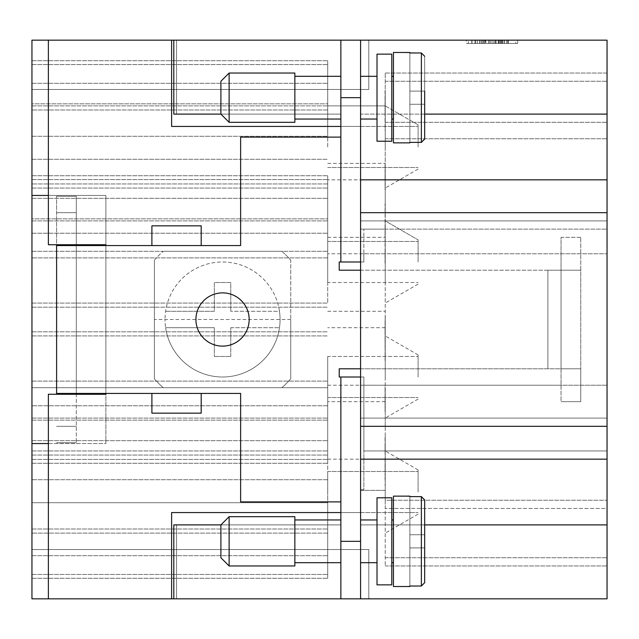 <?xml version="1.0" encoding="UTF-8"?>
<svg xmlns="http://www.w3.org/2000/svg" width="639" height="639" viewBox="0 0 639 639"><rect width="100%" height="100%" fill="white"/><g stroke="black" fill="none" stroke-linecap="round" stroke-linejoin="round"><path stroke-width="0.48" stroke-dasharray="3.19 2.4" d="M220.91 524.891L220.91 557.759L229.129 565.97L294.851 565.97L294.851 516.679L294.851 565.97L294.851 516.679L229.129 516.679L229.129 565.97L229.129 516.679L220.91 524.891L220.91 557.759L220.91 524.891L340.859 524.891L176.548 524.891L176.548 598.831L173.8 598.831L360.58 598.831L360.58 489.754L360.58 490.385L385.229 490.385L385.229 500.249L385.229 490.385L360.58 490.385L360.58 512.566L340.859 512.566L340.859 598.831L173.8 598.831L360.58 598.831L360.58 261.99L360.58 418.09L360.58 385.229L363.863 385.229L363.863 450.95L363.863 385.229L360.58 385.229L360.58 418.09L360.58 377.01L363.863 377.01L363.863 489.754L363.863 450.95L363.863 489.754L360.58 489.754L363.863 489.754L363.863 377.01L339.221 377.01L339.221 368.791L580.763 368.791L580.763 270.209L339.221 270.209L339.221 261.99L363.863 261.99L339.221 261.99L339.221 270.209L339.221 261.99L340.859 261.99L340.859 40.169L340.859 126.434L360.58 126.434L360.58 229.129L607.05 229.129L607.05 220.91L607.05 253.771L607.05 229.129L360.58 229.129L607.05 229.129L385.229 229.129L385.229 490.385L385.229 73.03L385.229 229.129L360.58 229.129L360.58 40.169L360.58 179.831L607.05 179.831L607.05 524.891L360.58 524.891L360.58 523.253L360.58 598.831L340.859 598.831L340.859 377.01L340.859 501.887L240.631 501.887L340.859 501.887L340.859 512.566L360.58 512.566L360.58 524.891L360.58 459.169L607.05 459.169L360.58 459.169L360.58 220.91L360.58 253.771L607.05 253.771L607.05 138.751L607.05 508.46L607.05 220.91L607.05 253.771L360.58 253.771L363.863 253.771L363.863 229.129L363.863 253.771L607.05 253.771L561.042 253.771L561.042 237.341L561.042 401.659L561.042 385.229L580.763 385.229L580.763 401.659L561.042 401.659L561.042 368.791L360.58 368.791M424.663 524.891L360.58 524.891L360.58 377.01L363.863 377.01L339.221 377.01L339.221 368.791L580.763 368.791L580.763 401.659L580.763 237.341L580.763 368.791L561.042 368.791L561.042 253.771L360.58 253.771L360.58 261.99L363.863 261.99L363.863 229.129L363.863 261.99L363.863 253.771L363.863 261.99L360.58 261.99L360.58 40.169L340.859 40.169L340.859 114.109L173.8 114.109L340.859 114.109L340.859 40.169L340.859 114.109L173.8 114.109L173.8 40.169L360.58 40.169L340.859 40.169L340.859 261.99L340.859 137.113L240.631 137.113L240.631 245.56L151.898 245.56L151.898 225.839L201.197 225.839L201.197 245.56L201.197 225.839L201.197 245.56L76.313 245.56L76.313 393.44L201.197 393.44L201.197 413.161L151.898 413.161L151.898 393.44L56.599 393.44L151.898 393.44L151.898 413.161L151.898 393.44L240.631 393.44L240.631 501.887L340.859 501.887M222.556 346.122A26.622 26.622 0 0 1 195.933 319.5A26.622 26.622 0 0 1 222.556 292.878A26.622 26.622 0 0 1 249.17 319.5A26.622 26.622 0 0 1 222.556 346.122A26.622 26.622 0 0 0 249.17 319.5A26.622 26.622 0 0 0 222.556 292.878A26.622 26.622 0 0 0 195.933 319.5A26.622 26.622 0 0 0 222.556 346.122A26.622 26.622 0 0 0 249.17 319.5A26.622 26.622 0 0 0 222.556 292.878A26.622 26.622 0 0 0 195.933 319.5A26.622 26.622 0 0 0 222.556 346.122M385.229 500.249L385.229 565.97L385.229 500.249L607.05 500.249L385.229 500.249M385.229 93.134L385.229 115.747L385.061 93.134M385.229 108.63L385.229 96.721M385.229 180.941L385.229 183.545M385.229 260.305L385.229 238.89L385.229 260.305M385.229 250.951L385.229 263.635L385.061 250.951M385.229 241.015L385.229 244.601M385.229 332.104L385.229 319.372M385.229 403.137L385.229 393.241M385.229 401.596L385.229 398.065M385.229 479.274L385.229 466.43M385.229 470.743L385.229 435.055L385.229 470.743M385.229 203.633L385.229 215.223M385.229 130.54L385.229 115.355M385.229 234.002L385.061 203.633M385.229 344.733L385.229 338.846M385.229 446.262L385.229 475.6L385.061 446.262M385.229 402.762L385.229 405.374M385.229 241.806L385.229 263.635L385.229 241.806M385.229 247.253L385.061 263.635L385.061 241.015M385.229 134.645L385.229 105.89L385.229 134.645M385.229 208.586L385.229 179.831L385.229 208.586M385.229 282.526L385.229 253.771L385.229 282.526M385.229 356.474L385.229 327.719L385.229 356.474M385.229 430.414L385.229 401.659L385.229 430.414M385.229 504.355L385.229 475.6L385.229 504.355M385.229 146.97L385.229 105.89L385.229 146.97M385.229 261.99L385.229 220.91L385.229 261.99M385.229 377.01L385.229 335.93L385.229 377.01M385.229 492.03L385.229 450.95L385.229 492.03M418.09 492.03L418.09 469.929L418.09 492.03M418.09 377.01L418.09 354.909L418.09 377.01M418.09 261.99L418.09 239.889L418.09 261.99M418.09 146.97L418.09 124.869L418.09 146.97M327.719 504.355L327.719 475.6L327.719 504.355M327.719 134.645L327.719 105.89L327.719 134.645M327.719 430.414L327.719 401.659L327.719 430.414M327.719 356.474L327.719 418.09L327.719 356.474L327.719 418.09L327.719 356.474L418.09 356.474L327.719 356.474M327.719 282.526L327.719 220.91L327.719 303.07L327.719 241.454L327.719 303.07L327.719 241.454L327.719 282.526L418.09 282.526L327.719 282.526M327.719 208.586L327.719 179.831L327.719 208.586M385.229 115.747L385.229 91.01L385.061 108.63M385.229 111.49L385.061 102.04L385.061 111.49M385.229 177.65L385.061 180.941M385.229 185.917L385.061 177.65M385.229 183.305L385.061 185.917M385.229 178.305L385.061 183.545M385.229 164.95L385.061 189.695L385.229 164.95M385.229 173.632L385.229 184.751L385.061 173.632M385.229 164.535L385.229 171.492M385.061 178.305L385.061 164.535M385.061 183.305L385.229 182.762M385.229 179.247L385.061 182.762M385.061 179.287L385.229 176.636M385.229 167.035L385.061 176.971M385.229 171.883L385.061 167.035M385.229 258.164L385.061 247.253M385.229 244.865L385.229 254.522M385.229 321.513L385.229 332.631L385.061 321.513M385.229 341.546L385.061 322.791L385.061 341.546M385.229 330.451L385.229 328.462M385.229 327.128L385.229 335.076L385.061 330.451M385.061 327.168L385.229 324.516M385.229 314.915L385.061 324.86M385.229 319.764L385.061 314.915M385.061 332.104L385.061 328.462M385.061 401.596L385.061 403.137M385.229 400.469L385.061 398.065M385.229 393.504L385.061 400.469M385.229 399.471L385.061 402.762M385.229 408.225L385.061 399.471M385.229 407.738L385.229 401.316L385.061 408.225M385.061 405.374L385.061 407.738M385.061 388.839L385.061 400.15L385.229 388.839M385.229 400.15L385.061 411.516L385.229 400.15M385.229 479.993L385.229 485.456M385.061 479.274L385.229 476.343M385.061 479.993L385.061 476.343M385.229 475.049L385.229 467.253M385.229 435.055L385.061 475.6L385.229 435.055M385.229 319.34L385.061 338.846M385.229 347.304L385.061 319.34M385.061 344.733L385.061 347.304M385.229 241.422L385.061 234.002M385.229 228.147L385.061 241.422M385.061 228.211L385.229 223.802M385.229 224.361L385.061 223.802M385.229 207.803L385.061 224.361M385.229 215.878L385.061 207.803M385.061 215.878L385.061 215.223M385.229 478.523L385.061 485.456M385.229 466.694L385.061 478.523M385.229 467.652L385.061 475.049M385.229 121.426L385.061 89.3L385.061 130.54M385.061 121.426L385.061 115.355M385.229 218.945L385.061 237.484L385.061 218.945M385.229 360.58L385.229 350.34M385.229 318.653L385.061 360.58M385.229 345.987L385.061 318.653M385.229 340.507L385.061 345.987M385.229 355.1L385.061 340.507M385.229 356.442L385.061 355.1M385.229 354.286L385.061 356.442M385.229 349.932L385.061 354.286M385.061 349.932L385.061 350.34M385.061 458.594L385.061 471.462M385.061 437.811L385.061 454.465M385.229 471.462L385.229 458.594M385.229 454.465L385.229 437.811M385.061 467.652L385.061 467.253M385.229 411.516L385.061 386.779L385.229 411.516M385.229 409.016L385.061 404.751L385.229 409.016M385.061 395.884L385.061 404.751L385.061 395.884M385.061 258.164L385.061 254.522M385.229 99.372L385.061 115.747M385.229 102.615L385.061 99.372M385.229 96.984L385.061 102.615M31.95 134.645L31.95 159.295L31.95 134.645M31.95 598.831L31.95 549.54L31.95 598.831L31.95 549.54L31.95 598.831L31.95 549.54L31.95 598.831L368.791 598.831L368.791 549.54L31.95 549.54L31.95 598.831L368.791 598.831L31.95 598.831L368.791 598.831L368.791 549.54L31.95 549.54L368.791 549.54L31.95 549.54L368.791 549.54L31.95 549.54L368.791 549.54L368.791 598.831L31.95 598.831L368.791 598.831L368.791 549.54L368.791 598.831L31.95 598.831M48.38 40.169L48.38 244.737L48.38 89.46L31.95 89.46L368.791 89.46L368.791 40.169L368.791 89.46L368.791 40.169L368.791 89.46L368.791 40.169L368.791 89.46L368.791 40.169L31.95 40.169L368.791 40.169L31.95 40.169L368.791 40.169L31.95 40.169L368.791 40.169L31.95 40.169L31.95 549.54L368.791 549.54L368.791 598.831L368.791 549.54L368.791 598.831L48.38 598.831L48.38 443.554L105.89 443.554L105.89 244.737L48.38 244.737L48.38 40.169L368.791 40.169L368.791 89.46L31.95 89.46L368.791 89.46L31.95 89.46L368.791 89.46L31.95 89.46L368.791 89.46L48.38 89.46L48.38 40.169L607.05 40.169L607.05 114.109L360.58 114.109L360.58 179.831L607.05 179.831L607.05 114.109L424.663 114.109M31.95 492.03L31.95 533.11L31.95 492.03M31.95 377.01L31.95 335.93L31.95 377.01M31.95 261.99L31.95 303.07L31.95 261.99M31.95 146.97L31.95 188.05L31.95 146.97M31.95 504.355L31.95 529.004L31.95 504.355M31.95 430.414L31.95 405.765L31.95 430.414M31.95 356.474L31.95 331.825L31.95 356.474M31.95 282.526L31.95 307.175L31.95 282.526M31.95 208.586L31.95 233.235L31.95 208.586M31.95 103.837L31.95 60.705L31.95 136.291L31.95 60.705L31.95 103.837L327.719 103.837L327.719 60.705L327.719 136.291L327.719 60.705L327.719 136.291L327.719 103.837L31.95 103.837M31.95 218.857L31.95 175.725L31.95 251.311L31.95 175.725L31.95 218.857L327.719 218.857L327.719 175.725L327.719 251.311L327.719 175.725L327.719 251.311L327.719 218.857L31.95 218.857M31.95 502.709L31.95 578.295L31.95 502.709L31.95 578.295L31.95 502.709L327.719 502.709L327.719 578.295L327.719 502.709L327.719 578.295L327.719 502.709L31.95 502.709M31.95 387.689L31.95 463.275L31.95 387.689L31.95 463.275L31.95 387.689L327.719 387.689L327.719 463.275L327.719 387.689L327.719 463.275L327.719 387.689L31.95 387.689M31.95 534.635L31.95 541.457M31.95 466.909L31.95 467.588M31.95 382.298L31.95 393.568M31.95 306.896L31.95 320.458M31.95 236.238L31.95 233.626M31.95 233.874L31.95 252.221L32.118 236.238M31.95 169.926L31.95 172.57M31.95 133.823L31.95 175.062L32.118 133.823M31.95 295.697L31.95 284.115M31.95 368.951L31.95 357.489M31.95 493.436L31.95 464.098L32.118 493.436M31.95 369.638L31.95 337.951M31.95 468.946L31.95 504.642L31.95 468.946M31.95 160.661L32.118 169.926M31.95 294.851L32.118 253.771L31.95 294.851M31.95 452.069L31.95 455.455M327.719 492.03L327.719 450.95L327.719 492.03M327.719 146.97L327.719 105.89L327.719 146.97M48.38 195.446L105.89 195.446L105.89 244.737L48.38 244.737L105.89 244.737L105.89 195.446L31.95 195.446L105.89 195.446L105.89 443.554L31.95 443.554L48.38 443.554L48.38 394.263L105.89 394.263L105.89 443.554L105.89 394.263L48.38 394.263L105.89 394.263M466.366 40.169L517.694 40.169L466.366 40.169L466.366 43.452L492.03 43.452L466.366 43.452M31.95 541.057L31.95 523.253L32.118 534.635M31.95 528.717L31.95 542.279M32.118 541.057L32.118 541.457M31.95 457.684L31.95 462.756M31.95 392.466L32.118 382.298M31.95 382.489L32.118 392.466M31.95 393.177L32.118 382.489M31.95 380.836L31.95 384.478M31.95 320.195L31.95 310.538M32.118 306.896L32.118 310.538M31.95 280.385L31.95 261.854L32.118 280.385M31.95 253.771L32.118 295.697M31.95 172.306L32.118 160.661M31.95 504.642L32.118 464.098L31.95 504.642M31.95 342.304L32.118 369.638M31.95 347.784L32.118 342.304M31.95 333.199L32.118 347.784M31.95 331.825L327.719 331.825L31.95 331.825L327.719 331.825L31.95 331.825L32.118 333.199M31.95 334.005L32.118 331.849M31.95 338.358L32.118 334.005M32.118 338.358L32.118 337.951M32.118 365.508L32.118 346.753M31.95 346.753L31.95 365.508M32.118 481.095L32.118 468.227M32.118 501.887L32.118 485.233M31.95 468.227L31.95 481.095M31.95 485.233L31.95 501.887M31.95 340.994L32.118 368.951M31.95 343.558L32.118 340.994M32.118 343.558L32.118 327.719L31.95 349.445M31.95 345.435L32.118 349.445M31.95 364.821L32.118 345.435M31.95 357.049L32.118 364.821M32.118 357.049L32.118 357.489M31.95 265.329L32.118 253.771M31.95 257.908L32.118 265.329M31.95 271.184L32.118 257.908M32.118 271.12L31.95 275.537M31.95 274.97L32.118 275.537M31.95 291.536L32.118 274.97M31.95 283.452L32.118 291.536M32.118 283.452L32.118 284.115M31.95 170.637L32.118 153.544L32.118 170.637M31.95 237.932L32.118 233.626M31.95 240.2L32.118 237.932M31.95 252.221L32.118 227.58L31.95 252.221M31.95 243.547L31.95 232.428L32.118 243.547M31.95 252.637L31.95 245.688M31.95 238.866L32.118 252.637M32.118 233.874L32.118 238.866M31.95 250.137L32.118 240.2M31.95 245.296L32.118 250.137M31.95 303.924L32.118 324.101L31.95 303.924M31.95 391.427L31.95 380.309L32.118 391.427M32.118 380.836L32.118 384.478M31.95 459.225L32.118 457.684M32.118 459.225L32.118 452.069M31.95 452.596L32.118 466.909M31.95 460.352L32.118 462.756M31.95 467.325L32.118 460.352M31.95 453.083L31.95 459.513L32.118 452.596M31.95 455.695L32.118 453.083M32.118 471.981L32.118 460.727L31.95 471.981M32.118 459.513L32.118 451.789L31.95 459.513M31.95 523.253L31.95 532.359M32.118 528.717L32.118 532.359M31.95 542.016L32.118 523.253M32.118 527.51L32.118 535.833L31.95 527.51M32.118 525.745L32.118 536.96L31.95 525.745M31.95 440.686L327.719 440.686L31.95 440.686M31.95 555.706L327.719 555.706L31.95 555.706M31.95 251.311L327.719 251.311L31.95 251.311M31.95 198.314L327.719 198.314L31.95 198.314M31.95 136.291L327.719 136.291L31.95 136.291M31.95 83.294L327.719 83.294L31.95 83.294M468.339 40.169L492.03 40.169L492.03 43.452L517.694 43.452L468.339 43.452L515.721 43.452L492.03 43.452L492.03 40.169L468.339 40.169L468.339 43.452M517.694 40.169L517.694 43.452M515.721 40.169L492.03 40.169L492.03 43.452L492.03 40.169L515.721 40.169L515.721 43.452M327.719 377.01L327.719 397.546L327.719 377.01M385.229 73.03L607.05 73.03L607.05 138.751L607.05 73.03L607.05 81.241L607.05 73.03L385.229 73.03M385.229 81.241L607.05 81.241L385.229 81.241M385.229 138.751L607.05 138.751L385.229 138.751M171.619 40.169L171.619 126.434L171.619 40.169L171.619 126.434L360.58 126.434L360.58 114.109L607.05 114.109M580.763 237.341L561.042 237.341L561.042 401.659L580.763 401.659L561.042 401.659L580.763 401.659L580.763 237.341L580.763 270.209L561.042 270.209L561.042 237.341L580.763 237.341M360.58 220.91L607.05 220.91L360.58 220.91M360.58 418.09L607.05 418.09L360.58 418.09M360.58 270.209L561.042 270.209L561.042 368.791L580.763 368.791L580.763 385.229L607.05 385.229L363.863 385.229L607.05 385.229L561.042 385.229L561.042 368.791L339.221 368.791L339.221 377.01L340.859 377.01L340.859 598.831L340.859 524.891L340.859 598.831L340.859 524.891L173.8 524.891L340.859 524.891L340.859 598.831L360.58 598.831M360.58 385.229L561.042 385.229L360.58 385.229M607.05 508.46L607.05 565.97L607.05 508.46L385.229 508.46L607.05 508.46M385.229 565.97L607.05 565.97L385.229 565.97M385.229 557.759L607.05 557.759L385.229 557.759M360.58 179.831L360.58 212.699L360.58 179.831L607.05 179.831M360.58 459.169L607.05 459.169M607.05 524.891L360.58 524.891L607.05 524.891L607.05 598.831L171.619 598.831L171.619 512.566L171.619 598.831L171.619 512.566L340.859 512.566M340.859 126.434L171.619 126.434L360.58 126.434L340.859 126.434L340.859 137.113L240.631 137.113L240.631 245.56L240.631 137.113L340.859 137.113M493.739 40.169L479.665 40.169L504.395 40.169L493.739 40.169L493.739 43.452L504.395 43.452L479.665 43.452L493.739 43.452L493.739 40.169M498.739 40.169L483.611 40.169L498.739 40.169L498.739 43.452L500.449 43.452L483.611 43.452L498.739 43.452L498.739 40.169M479.889 40.169L504.395 40.169L471.766 40.169L479.889 40.169L479.889 43.452L471.766 43.452L504.395 43.452L479.889 43.452L479.889 40.169M502.054 40.169L475.712 40.169L502.054 40.169L496.136 40.169L502.054 40.169L502.054 43.452L475.712 43.452L508.348 43.452L485.32 43.452L502.054 43.452L502.054 40.169M490.321 40.169L490.321 43.452L490.321 40.169M499.722 40.169L499.722 43.452M484.338 40.169L484.338 43.452M482.365 40.169L482.365 43.452M496.136 40.169L496.136 43.452M501.359 40.169L501.359 43.452M485.32 43.452L483.611 43.452L485.32 43.452L485.32 40.169L485.32 43.452M105.89 245.56L105.89 393.44L105.89 245.56M48.38 598.831L48.38 394.263L48.38 598.831L171.619 598.831M48.38 443.554L31.95 443.554M105.89 244.737L105.89 195.446L31.95 195.446M363.863 377.01L363.863 385.229L363.863 377.01M360.58 562.687L360.58 519.962L360.58 562.687L360.58 519.962L360.58 562.687L377.01 562.687L377.01 519.962L377.01 562.687L377.01 519.962L360.58 519.962M360.58 76.313L360.58 119.038L360.58 76.313L360.58 119.038L360.58 76.313L377.01 76.313L377.01 119.038L377.01 76.313L377.01 119.038L360.58 119.038M240.631 393.44L240.631 501.887L240.631 393.44L201.197 393.44L240.631 393.44M201.197 393.44L201.197 413.161L151.898 413.161L201.197 413.161L201.197 393.44L151.898 393.44M56.599 394.263L56.599 196.261L56.599 393.44L76.313 393.44L76.313 196.261L76.313 394.263M151.898 245.56L56.599 245.56L151.898 245.56L151.898 225.839L201.197 225.839L151.898 225.839L151.898 245.56L201.197 245.56M547.895 270.209L339.221 270.209L580.763 270.209L547.895 270.209L547.895 368.791L547.895 270.209M377.01 584.869L377.01 497.781L377.01 584.869L377.01 497.781L391.795 497.781L391.795 584.869L391.795 497.781L391.795 584.869L377.01 584.869M391.795 519.962L391.795 562.687L391.795 519.962L391.795 562.687L391.795 519.962L393.44 519.962L393.44 562.687L393.44 519.962M409.871 496.615L409.871 534.755L424.663 534.755L424.663 499.946L424.663 534.755L409.871 534.755L424.663 534.755L409.871 534.755L409.871 547.895L424.663 547.895L409.871 547.895L424.663 547.895L409.871 547.895L424.663 547.895L424.663 534.755L424.663 582.704L424.663 534.755L424.663 582.704L421.373 586.027L409.871 586.027L421.373 586.027L424.663 582.704L421.373 586.027L393.44 586.514L393.44 496.136L393.44 586.514L393.44 496.136L421.373 496.615L424.663 499.946L424.663 541.321L424.663 499.946L424.663 534.755L409.871 534.755L409.871 586.027L409.871 496.615L409.871 534.755L409.871 496.615L421.373 496.615L424.663 499.946L421.373 496.615L409.871 496.615L409.871 496.136M377.01 54.131L377.01 141.219L377.01 54.131L377.01 141.219L391.795 141.219L391.795 54.131L391.795 141.219L391.795 54.131L377.01 54.131M391.795 119.038L391.795 76.313L391.795 119.038L391.795 76.313L391.795 119.038L393.44 119.038L393.44 76.313L393.44 119.038M409.871 52.486L409.871 91.105L424.663 91.105L409.871 91.105L424.663 91.105L409.871 91.105L424.663 91.105L409.871 91.105L424.663 91.105L424.663 56.296L424.663 139.054L421.373 142.385L424.663 139.054L424.663 56.296L421.373 52.973L393.44 52.486L393.44 142.864L393.44 52.486L393.44 142.864L409.871 142.864L409.871 104.245L409.871 142.385L421.373 142.385L409.871 142.385L409.871 52.973L409.871 104.245L409.871 52.973L421.373 52.973L424.663 56.296L424.663 139.054L424.663 104.245L409.871 104.245L409.871 142.864M424.663 104.245L409.871 104.245L424.663 104.245L409.871 104.245L424.663 104.245L409.871 104.245L424.663 104.245L409.871 104.245L409.871 91.105L424.663 91.105M340.859 562.687L340.859 519.962L340.859 562.687L340.859 519.962L340.859 562.687L294.851 562.687L294.851 519.962L294.851 562.687M340.859 76.313L340.859 119.038L340.859 76.313L340.859 119.038L340.859 76.313L294.851 76.313L294.851 119.038L294.851 76.313M220.91 114.109L220.91 81.241L220.91 114.109L220.91 81.241L229.129 73.03L294.851 73.03L294.851 122.321L294.851 73.03L294.851 122.321L229.129 122.321L220.91 114.109L340.859 114.109L340.859 40.169L173.8 40.169L176.548 40.169L176.548 114.109L176.548 40.169L340.859 40.169L173.8 40.169M229.129 73.03L229.129 122.321M56.599 393.44L56.599 244.737M76.313 244.737L76.313 196.261L56.599 196.261L76.313 196.261L76.313 442.739L56.599 442.739L76.313 442.739L76.313 393.44M377.01 519.962L377.01 562.687M290.745 378.807L290.745 319.5L290.745 378.807A90.371 90.371 0 0 1 281.863 387.689L163.249 387.689A90.371 90.371 0 0 1 154.366 378.807L154.366 319.5L154.366 378.807A90.371 90.371 0 0 0 163.249 387.689L281.863 387.689A90.371 90.371 0 0 0 290.745 378.807A90.371 90.371 0 0 1 281.863 387.689M281.863 251.311A90.371 90.371 0 0 1 290.745 260.193L290.745 319.5L290.745 260.193A90.371 90.371 0 0 0 281.863 251.311L163.249 251.311L281.863 251.311A90.371 90.371 0 0 1 290.745 260.193M154.366 260.193A90.371 90.371 0 0 1 163.249 251.311A90.371 90.371 0 0 0 154.366 260.193L154.366 319.5L154.366 260.193M391.795 562.687L393.44 562.687M424.663 547.895L409.871 547.895L424.663 547.895L409.871 547.895L409.871 586.027L409.871 534.755L424.663 534.755M409.871 586.514L409.871 586.027M424.663 582.704L424.663 499.946M377.01 119.038L377.01 76.313M391.795 76.313L393.44 76.313M424.663 56.296L424.663 97.679L424.663 56.296L421.373 52.973L421.373 142.385L409.871 142.385M409.871 52.973L421.373 52.973L421.373 142.385L421.373 52.973M424.663 139.054L424.663 97.679L424.663 139.054L421.373 142.385M56.599 245.56L76.313 245.56M340.859 119.038L294.851 119.038M56.599 196.261L76.313 196.261L56.599 196.261M56.599 442.739L76.313 442.739L56.599 442.739M360.58 261.99L340.859 261.99M360.58 40.169L340.859 40.169M360.58 377.01L340.859 377.01M173.8 598.831L173.8 524.891L176.548 524.891L176.548 598.831L340.859 598.831M340.859 519.962L294.851 519.962M229.129 565.97L229.129 516.679M280.066 319.5A57.51 57.51 0 0 1 222.556 377.01A57.51 57.51 0 0 1 165.046 319.5A57.51 57.51 0 0 0 165.637 327.719L214.337 327.719L165.637 327.719A57.51 57.51 0 0 0 279.475 327.719A57.51 57.51 0 0 0 279.475 311.281L230.767 311.281L279.475 311.281A57.51 57.51 0 0 0 165.637 311.281A57.51 57.51 0 0 0 165.046 319.5A57.51 57.51 0 0 1 222.556 261.99A57.51 57.51 0 0 1 280.066 319.5M214.337 327.719L214.337 356.474L214.337 327.719M214.337 356.474L230.767 356.474L214.337 356.474M230.767 356.474L230.767 327.719L230.767 356.474M230.767 327.719L279.475 327.719L230.767 327.719M165.637 311.281L214.337 311.281L214.337 282.526L230.767 282.526L230.767 311.281L230.767 282.526L214.337 282.526L214.337 311.281L165.637 311.281M31.95 420.142L327.719 420.142L31.95 420.142M31.95 459.425L327.719 459.425L31.95 459.425M31.95 574.445L327.719 574.445L31.95 574.445M31.95 179.575L327.719 179.575L31.95 179.575M31.95 64.555L327.719 64.555L31.95 64.555M385.229 122.321L607.05 122.321L385.229 122.321M385.229 220.91L607.05 220.91L385.229 220.91L418.09 239.889L385.229 220.91M363.863 450.95L607.05 450.95L363.863 450.95M360.58 212.699L607.05 212.699M360.58 426.301L607.05 426.301M495.281 40.169L495.281 43.452M498.244 40.169L498.244 43.452M504.171 40.169L504.171 43.452M502.685 40.169L502.685 43.452M481.375 40.169L481.375 43.452L481.375 40.169M485.816 40.169L485.816 43.452M488.779 40.169L488.779 43.452M471.997 40.169L471.997 43.452M474.961 40.169L474.961 43.452M477.429 40.169L477.429 43.452L477.429 40.169M506.631 40.169L506.631 43.452L506.631 40.169M507.757 40.169L507.757 43.452L507.757 40.169M421.373 586.027L421.373 496.615M56.599 426.301L76.313 426.301L56.599 426.301M56.599 212.699L76.313 212.699L56.599 212.699M290.745 319.5L154.366 319.5M360.58 97.679L340.859 97.679M360.58 541.321L340.859 541.321M418.09 469.929L385.229 450.95L418.09 469.929M418.09 354.909L385.229 335.93L418.09 354.909M418.09 124.869L385.229 105.89L327.719 105.89L385.229 105.89L327.719 105.89L385.229 105.89L418.09 124.869M385.229 401.659L327.719 401.659L385.229 401.659M385.229 327.719L327.719 327.719L385.229 327.719M385.229 253.771L327.719 253.771L385.229 253.771M385.229 179.831L327.719 179.831L385.229 179.831M327.719 109.996L31.95 109.996L327.719 109.996M31.95 450.95L327.719 450.95L31.95 450.95M31.95 335.93L327.719 335.93L31.95 335.93M31.95 220.91L327.719 220.91L31.95 220.91M31.95 105.89L327.719 105.89L31.95 105.89M327.719 479.705L31.95 479.705L327.719 479.705M327.719 405.765L31.95 405.765L327.719 405.765M327.719 257.884L31.95 257.884L327.719 257.884M327.719 183.944L31.95 183.944L327.719 183.944M31.95 463.275L327.719 463.275L31.95 463.275M31.95 578.295L327.719 578.295L31.95 578.295M31.95 175.725L327.719 175.725L31.95 175.725M31.95 60.705L327.719 60.705L31.95 60.705M327.719 163.4L385.229 163.4L327.719 163.4M31.95 159.295L327.719 159.295L31.95 159.295M327.719 237.341L385.229 237.341L327.719 237.341M31.95 233.235L327.719 233.235L31.95 233.235M327.719 311.281L385.229 311.281L327.719 311.281M31.95 307.175L327.719 307.175L31.95 307.175M327.719 385.229L385.229 385.229L327.719 385.229M31.95 381.116L327.719 381.116L31.95 381.116M327.719 459.169L385.229 459.169L327.719 459.169M31.95 455.056L327.719 455.056L31.95 455.056M327.719 533.11L31.95 533.11L327.719 533.11M31.95 529.004L327.719 529.004L31.95 529.004M31.95 188.05L327.719 188.05L31.95 188.05M327.719 126.434L418.09 126.434L327.719 126.434M31.95 303.07L327.719 303.07L31.95 303.07M327.719 241.454L418.09 241.454L327.719 241.454M31.95 418.09L327.719 418.09L31.95 418.09M327.719 471.494L418.09 471.494L327.719 471.494M327.719 167.506L418.09 167.506L327.719 167.506M327.719 397.546L418.09 397.546L327.719 397.546M327.719 512.566L418.09 512.566L327.719 512.566M418.09 169.071L385.229 188.05L418.09 169.071M418.09 284.091L385.229 303.07L418.09 284.091M418.09 399.111L385.229 418.09L418.09 399.111M418.09 514.131L385.229 533.11L418.09 514.131M495.049 40.169L495.049 43.452M504.395 40.169L504.395 43.452L504.395 40.169M479.665 40.169L479.665 43.452M489.011 40.169L489.011 43.452M500.449 40.169L500.449 43.452M483.611 40.169L483.611 43.452L483.611 40.169M471.766 40.169L471.766 43.452M475.712 40.169L475.712 43.452M508.348 40.169L508.348 43.452L508.348 40.169"/><path stroke-width="0.96" d="M105.89 394.263L105.89 393.44L105.89 394.263L48.38 394.263L48.38 598.831L31.95 598.831L31.95 40.169L173.8 40.169L173.8 114.109L220.91 114.109L220.91 81.241L229.129 73.03L294.851 73.03L294.851 122.321L229.129 122.321L229.129 73.03M607.05 524.891L607.05 598.831L360.58 598.831L360.58 40.169L607.05 40.169L607.05 524.891L424.663 524.891M360.58 459.169L607.05 459.169M360.58 179.831L607.05 179.831M424.663 114.109L607.05 114.109M340.859 126.434L171.619 126.434L171.619 40.169M48.38 40.169L48.38 244.737L105.89 244.737L105.89 245.56L105.89 244.737M48.38 598.831L171.619 598.831L171.619 512.566L340.859 512.566M171.619 598.831L173.8 598.831L173.8 524.891L220.91 524.891L220.91 557.759L229.129 565.97L294.851 565.97L294.851 516.679L229.129 516.679L220.91 524.891M48.38 443.554L31.95 443.554M31.95 195.446L48.38 195.446M377.01 519.962L360.58 519.962M360.58 562.687L377.01 562.687M377.01 119.038L360.58 119.038M360.58 76.313L377.01 76.313M222.556 292.878A26.622 26.622 0 0 1 249.17 319.5A26.622 26.622 0 0 1 222.556 346.122A26.622 26.622 0 0 1 195.933 319.5A26.622 26.622 0 0 1 222.556 292.878M377.01 497.781L377.01 584.869L391.795 584.869L391.795 497.781L377.01 497.781M393.44 519.962L391.795 519.962M391.795 562.687L393.44 562.687M409.871 496.136L409.871 496.615L409.871 496.136L393.44 496.136L393.44 586.514L409.871 586.514L409.871 586.027L409.871 586.514M424.663 547.895L424.663 582.704L421.373 586.027L409.871 586.027M409.871 496.615L421.373 496.615L424.663 499.946L424.663 534.755M424.663 499.946L424.663 582.704M377.01 141.219L377.01 54.131L391.795 54.131L391.795 141.219L377.01 141.219M393.44 119.038L391.795 119.038M391.795 76.313L393.44 76.313M409.871 142.864L409.871 142.385L409.871 142.864L393.44 142.864L393.44 52.486L409.871 52.486L409.871 52.973L409.871 52.486M409.871 142.385L421.373 142.385L424.663 139.054L424.663 91.105M424.663 56.296L421.373 52.973L409.871 52.973M424.663 104.245L424.663 139.054M201.197 413.161L151.898 413.161L151.898 393.44L201.197 393.44L201.197 413.161M151.898 245.56L151.898 225.839L201.197 225.839L201.197 245.56L56.599 245.56L56.599 394.263M151.898 393.44L56.599 393.44M340.859 501.887L240.631 501.887L240.631 393.44L201.197 393.44M201.197 245.56L240.631 245.56L240.631 137.113L340.859 137.113M360.58 377.01L340.859 377.01L340.859 598.831L173.8 598.831M340.859 519.962L294.851 519.962M294.851 562.687L340.859 562.687M229.129 516.679L229.129 565.97M360.58 598.831L340.859 598.831M360.58 368.791L339.221 368.791L339.221 377.01L340.859 377.01M360.58 40.169L340.859 40.169L340.859 261.99L339.221 261.99L339.221 270.209L360.58 270.209M340.859 119.038L294.851 119.038M294.851 76.313L340.859 76.313M229.129 122.321L220.91 114.109M340.859 40.169L173.8 40.169M360.58 261.99L340.859 261.99M56.599 244.737L56.599 245.56M76.313 394.263L76.313 393.44M76.313 245.56L76.313 244.737M360.58 426.301L607.05 426.301M360.58 212.699L607.05 212.699M421.373 496.615L421.373 586.027M421.373 142.385L421.373 52.973M360.58 541.321L340.859 541.321M360.58 97.679L340.859 97.679"/></g></svg>
